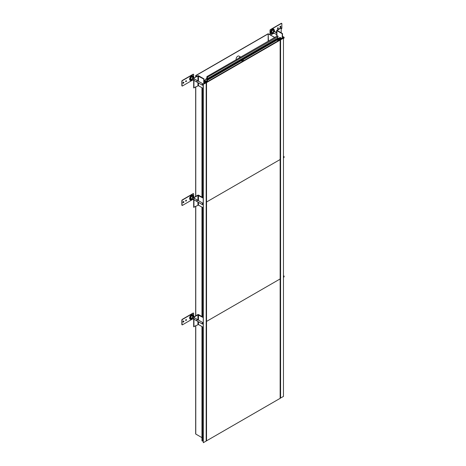 <?xml version="1.0" encoding="UTF-8"?>
<svg xmlns="http://www.w3.org/2000/svg" width="466" height="466" viewBox="0 0 466 466"><rect width="100%" height="100%" fill="white"/><g stroke="black" fill="none" stroke-linecap="round" stroke-linejoin="round"><path stroke-width="0.7" d="M277.666 40.559L277.666 41.084L277.666 40.559L278.505 40.076L278.959 40.338L278.115 40.822L277.666 40.559L279.524 40.006L278.324 38.987L278.715 38.76L280.584 39.843L283.456 38.189L283.456 396.432L280.148 398.238M277.666 40.111L278.482 39.627L278.115 39.325L278.633 39.627L277.666 40.187M280.188 37.402L278.493 38.381L277.666 37.903M283.456 38.189L282.239 38.591L281.464 38.142L280.829 38.509L280.829 39.33L280.829 37.769L280.194 38.136L280.194 38.993M280.829 38.509L281.546 38.917L280.806 39.342L279.128 38.375L280.194 38.136M279.862 38.8L279.862 37.95M280.235 40.047L278.557 39.074L278.907 38.876L280.584 39.843L280.584 398.092L280.584 39.843L279.617 40.018L278.557 39.074L278.907 38.876L280.584 39.843L280.235 40.047L280.235 398.29M205.384 79.936L204.842 80.245L205.762 81.072L206.846 81.072L205.815 81.672L204.015 80.635M205.384 79.674L206.415 78.69L206.764 78.888L206.153 79.016L206.927 79.465M197.939 80.968L197.939 75.993L193.675 78.154L197.683 75.841A0.734 0.419 180 0 1 198.714 75.841L204.015 78.9L204.015 83.752L203.188 84.381L206.188 82.797L204.312 81.713L204.702 81.492L206.473 82.185L207.038 81.859L206.589 81.597L207.428 81.113L207.883 81.369L207.038 81.859L206.589 81.597L207.428 81.113M204.015 82.173L205.32 82.925L204.586 83.35L204.015 83.024M205.762 81.434L205.762 81.072M203.188 440.842L202.599 441.18L201.959 440.813L201.959 326.544M206.188 441.046L206.537 440.842L206.537 82.599L206.525 440.848L206.188 441.046L206.188 82.797L206.537 82.599L204.854 81.626L204.504 81.83L206.188 82.797L206.188 441.046L203.316 442.7L203.188 84.381M201.959 316.542L201.959 207.131M201.959 197.13L201.959 87.713M202.599 441.18L202.599 326.916M202.599 316.915L202.599 207.498M202.599 197.497L202.599 88.086M203.316 84.457L203.316 442.7M206.415 78.871L206.415 79.168M206.607 78.981L206.607 79.278M206.764 78.888L206.764 79.366M205.844 79.406L205.844 79.016M204.842 80.909L204.842 80.245M242.029 61.658A1.008 0.583 -60 0 1 241.982 61.384A1.008 0.583 -60 0 1 242.693 60.155A1.008 0.583 -60 0 1 243.403 60.568A1.008 0.583 -60 0 1 243.351 60.895M242.658 60.172A0.915 0.53 -60 0 1 243.083 60.149A0.915 0.53 -60 0 1 243.275 60.568A0.915 0.53 -60 0 1 243.188 60.988M236.192 59.7A2.377 1.375 120 0 1 236.099 59.112A2.377 1.375 -60 0 1 237.136 56.718A2.377 1.375 -60 0 1 238.965 56.083L240.712 57.091M240.672 57.114A2.377 1.375 120 0 0 238.761 58.215M277.666 39.686L277.666 41.084L277.666 39.686M206.811 81.055L206.811 79.651L207.248 79.436L206.811 78.62L206.887 76.616L277.223 36.01L277.858 35.94L278.115 36.604L207.329 77.251L207.329 78.742L277.666 38.136L277.666 36.866L278.039 39.47L207.749 80.041M207.329 78.742L207.784 79.476L207.329 81.166M207.527 76.552L207.784 77.21M193.448 74.298A0.548 0.315 120 0 0 193.093 74.24L182.235 80.507A0.548 0.315 120 0 0 181.845 81.177L181.845 85.657A0.548 0.315 120 0 0 182.072 85.93M183.062 83.181A0.641 0.367 120 0 0 183.668 82.127M185.695 81.602A0.548 0.315 120 0 0 186.208 80.717M193.675 77.746L193.675 74.572A0.548 0.315 120 0 0 193.285 74.35L182.427 80.618A0.548 0.315 120 0 0 182.037 81.288L182.037 85.767A0.548 0.315 120 0 0 182.427 85.994L192.499 80.175M183.913 82.447A0.641 0.367 120 0 0 183.01 82.971A0.641 0.367 120 0 0 183.913 82.447M186.435 80.991A0.548 0.315 120 0 0 185.66 81.439A0.548 0.315 120 0 0 186.435 80.991M193.279 77.484A2.604 1.503 120 0 0 193.32 77.018A2.604 1.503 120 0 0 191.474 75.952A2.604 1.503 120 0 0 189.633 79.144A2.604 1.503 120 0 0 191.864 79.936M192.872 77.228A1.602 0.926 120 0 0 192.598 76.884A1.602 0.926 120 0 0 191.369 77.309A1.602 0.926 120 0 0 190.67 78.923A1.602 0.926 120 0 0 191.002 79.651A1.602 0.926 120 0 0 191.433 79.715M190.909 79.587A1.602 0.926 120 0 0 191.223 79.604M193.85 78.049A1.398 0.81 120 0 0 193.617 77.7L192.353 76.902A1.462 0.845 120 0 0 192.143 76.826A1.462 0.845 120 0 1 192.639 77.537M191.59 79.36A1.462 0.845 120 0 1 190.722 79.284A1.462 0.845 120 0 0 190.891 79.43L192.219 80.123A1.398 0.81 -60 0 1 191.91 79.47A1.398 0.81 120 0 1 192.534 78.055A1.398 0.81 120 0 1 193.617 77.7M193.128 79.878A1.398 0.81 -60 0 1 192.219 80.123M192.703 79.634L192.545 80.228A1.462 0.845 120 0 1 191.881 79.284L192.359 79.104A0.775 0.449 120 0 0 192.662 79.61A0.775 0.449 -60 0 1 192.51 79.575A0.775 0.449 -60 0 1 192.347 79.22A0.775 0.449 -60 0 1 192.691 78.439A0.775 0.449 -60 0 1 193.285 78.23A0.775 0.449 -60 0 1 193.396 78.346M192.406 79.459L193.675 80.193M193.134 78.195A0.775 0.449 -60 0 1 193.14 78.195A0.775 0.449 -60 0 1 193.14 78.195L193.675 78.504M193.448 193.71A0.548 0.315 120 0 0 193.093 193.652L182.235 199.92A0.548 0.315 120 0 0 181.845 200.596L181.845 205.069A0.548 0.315 120 0 0 182.072 205.349M183.062 202.594A0.641 0.367 120 0 0 183.668 201.539M185.695 201.021A0.548 0.315 120 0 0 186.208 200.13M193.675 197.159L193.675 193.99A0.548 0.315 120 0 0 193.285 193.763L182.427 200.03A0.548 0.315 120 0 0 182.037 200.706L182.037 205.186A0.548 0.315 120 0 0 182.427 205.407L192.499 199.594M183.913 201.86A0.641 0.367 120 0 0 183.01 202.384A0.641 0.367 120 0 0 183.913 201.86M186.435 200.409A0.548 0.315 120 0 0 185.66 200.852A0.548 0.315 120 0 0 186.435 200.409M193.279 196.902A2.604 1.503 120 0 0 193.32 196.431A2.604 1.503 120 0 0 191.474 195.37A2.604 1.503 120 0 0 189.633 198.557A2.604 1.503 120 0 0 191.864 199.355M192.872 196.64A1.602 0.926 120 0 0 192.598 196.297A1.602 0.926 120 0 0 191.369 196.728A1.602 0.926 120 0 0 190.67 198.335A1.602 0.926 120 0 0 191.002 199.069A1.602 0.926 120 0 0 191.433 199.128M190.909 198.999A1.602 0.926 120 0 0 191.223 199.023M193.85 197.468A1.398 0.81 120 0 0 193.617 197.118L192.353 196.314A1.462 0.845 120 0 0 192.143 196.238A1.462 0.845 120 0 1 192.639 196.955M191.59 198.772A1.462 0.845 120 0 1 190.722 198.702A1.462 0.845 120 0 0 190.891 198.848L192.219 199.535A1.398 0.81 -60 0 1 191.91 198.889A1.398 0.81 120 0 1 192.534 197.468A1.398 0.81 120 0 1 193.617 197.118M193.128 199.297A1.398 0.81 -60 0 1 192.219 199.535M192.703 199.046L192.545 199.64A1.462 0.845 120 0 1 191.881 198.697L192.359 198.522A0.775 0.449 120 0 0 192.662 199.029A0.775 0.449 -60 0 1 192.51 198.988A0.775 0.449 -60 0 1 192.347 198.632A0.775 0.449 -60 0 1 192.691 197.852A0.775 0.449 -60 0 1 193.285 197.642A0.775 0.449 -60 0 1 193.396 197.759M192.406 198.877L193.675 199.611M193.134 197.607A0.775 0.449 -60 0 1 193.14 197.607A0.775 0.449 -60 0 1 193.14 197.607L193.675 197.922M193.448 313.129A0.548 0.315 120 0 0 193.093 313.065L182.235 319.338A0.548 0.315 120 0 0 181.845 320.008L181.845 324.487A0.548 0.315 120 0 0 182.072 324.761M183.062 322.012A0.641 0.367 120 0 0 183.668 320.952M185.695 320.433A0.548 0.315 120 0 0 186.208 319.548M193.675 316.577L193.675 313.402A0.548 0.315 120 0 0 193.285 313.181L182.427 319.449A0.548 0.315 120 0 0 182.037 320.119L182.037 324.598A0.548 0.315 120 0 0 182.427 324.819L192.499 319.006M183.913 321.278A0.641 0.367 120 0 0 183.01 321.802A0.641 0.367 120 0 0 183.913 321.278M186.435 319.822A0.548 0.315 120 0 0 185.66 320.27A0.548 0.315 120 0 0 186.435 319.822M193.279 316.315A2.604 1.503 120 0 0 193.32 315.849A2.604 1.503 120 0 0 191.474 314.783A2.604 1.503 120 0 0 189.633 317.975A2.604 1.503 120 0 0 191.864 318.767M192.872 316.059A1.602 0.926 120 0 0 192.598 315.715A1.602 0.926 120 0 0 191.369 316.14A1.602 0.926 120 0 0 190.67 317.748A1.602 0.926 120 0 0 191.002 318.482A1.602 0.926 120 0 0 191.433 318.546M190.909 318.418A1.602 0.926 120 0 0 191.223 318.435M193.85 316.88A1.398 0.81 120 0 0 193.617 316.531L192.353 315.732A1.462 0.845 120 0 0 192.143 315.657A1.462 0.845 120 0 1 192.639 316.367M191.59 318.191A1.462 0.845 120 0 1 190.722 318.115A1.462 0.845 120 0 0 190.891 318.261L192.219 318.954A1.398 0.81 -60 0 1 191.91 318.301A1.398 0.81 120 0 1 192.534 316.886A1.398 0.81 120 0 1 193.617 316.531M193.128 318.709A1.398 0.81 -60 0 1 192.219 318.954M192.703 318.464L192.545 319.059A1.462 0.845 120 0 1 191.881 318.115L192.359 317.934A0.775 0.449 120 0 0 192.662 318.441A0.775 0.449 -60 0 1 192.51 318.406A0.775 0.449 -60 0 1 192.347 318.051A0.775 0.449 -60 0 1 192.691 317.264A0.775 0.449 -60 0 1 193.285 317.061A0.775 0.449 -60 0 1 193.396 317.177M192.406 318.29L193.675 319.024M193.134 317.026A0.775 0.449 -60 0 1 193.14 317.026A0.775 0.449 -60 0 1 193.14 317.026L193.675 317.334M281.627 23.387A0.548 0.315 120 0 0 281.272 23.329L270.414 29.597A0.548 0.315 120 0 0 270.024 30.267L270.024 34.653M280.031 27.197A0.641 0.367 120 0 0 280.637 26.137M277.491 28.607A0.548 0.315 120 0 0 278.004 27.715M281.208 28.962L281.464 28.81A0.548 0.315 120 0 0 281.854 28.141L281.854 23.661A0.548 0.315 120 0 0 281.464 23.44L270.606 29.707A0.548 0.315 120 0 0 270.216 30.377L270.216 34.769M270.688 35.037L273.437 33.447M275.476 32.27L276.728 31.548M279.979 26.981A0.641 0.367 120 0 0 280.882 26.463A0.641 0.367 120 0 0 279.979 26.981M277.456 28.438A0.548 0.315 120 0 0 278.231 27.989A0.548 0.315 120 0 0 277.456 28.438M274.218 30.756A2.604 1.503 120 0 0 274.258 30.284A2.604 1.503 120 0 0 272.418 29.224A2.604 1.503 120 0 0 270.577 32.416A2.604 1.503 120 0 0 272.802 33.208M273.81 30.494A1.602 0.926 120 0 0 273.542 30.15A1.602 0.926 120 0 0 272.307 30.581A1.602 0.926 120 0 0 271.608 32.189A1.602 0.926 120 0 0 271.94 32.923A1.602 0.926 120 0 0 272.371 32.981M271.847 32.859A1.602 0.926 120 0 0 272.167 32.876M272.528 32.632A1.462 0.845 120 0 1 271.661 32.556A1.462 0.845 120 0 0 271.835 32.702L273.158 33.395A1.398 0.81 120 0 0 274.066 33.15M273.158 33.395A1.398 0.81 120 0 1 272.849 32.742A1.398 0.81 -60 0 1 273.472 31.321A1.398 0.81 -60 0 1 274.556 30.972L273.297 30.168A1.462 0.845 120 0 0 273.082 30.092A1.462 0.845 120 0 1 273.577 30.808M274.8 31.88A1.398 0.81 120 0 0 274.829 31.601A1.398 0.81 -60 0 0 274.556 30.972M274.107 33.168A1.462 0.845 120 0 1 273.175 33.47L273.484 32.859A0.775 0.449 120 0 0 273.606 32.882A0.775 0.449 -60 0 1 273.449 32.841A0.775 0.449 -60 0 1 273.292 32.486A0.775 0.449 -60 0 1 273.629 31.705A0.775 0.449 -60 0 1 274.229 31.496A0.775 0.449 -60 0 1 274.334 31.612A0.775 0.449 120 0 0 274.025 31.467L274.194 30.843A1.462 0.845 120 0 1 274.858 31.793L274.724 31.839M274.078 31.461A0.775 0.449 -60 0 1 274.078 31.467A0.775 0.449 -60 0 1 274.078 31.467L276.728 32.993M273.344 32.731L276.728 34.682M197.683 75.841L193.675 78.154L193.675 87.858L198.458 85.692L203.188 88.424M193.932 78.305L193.932 88.004M197.939 75.993L203.759 79.051L203.759 83.95M203.188 197.84L198.714 195.254A0.734 0.419 180 0 0 197.683 195.254L193.675 197.572L193.675 207.271L198.458 205.11L203.188 207.842M197.939 200.386L197.939 195.405L193.932 197.718L193.932 207.422M193.932 197.718L193.675 207.271M197.939 195.405L203.188 198.137M203.188 317.253L198.714 314.672A0.734 0.419 180 0 0 197.683 314.672L193.675 316.985L193.675 326.689L198.458 324.522L203.188 327.254M197.939 319.798L197.939 314.824L193.932 317.136L193.932 326.835M193.932 317.136L193.675 326.689M197.939 314.824L203.188 317.556M281.208 32.841L281.208 27.919L276.938 30.08A0.734 0.419 0 0 0 276.728 30.377A0.734 0.419 0 0 0 276.938 30.68L282.239 33.738L282.239 38.591M281.208 27.919L277.089 30.377L282.501 33.587L282.501 38.474M203.188 84.463A0.734 0.419 -60 0 1 202.331 85.191A0.734 0.419 -60 0 1 202.18 84.859A0.734 0.419 -60 0 1 202.5 84.119A0.734 0.419 -60 0 1 203.065 83.927A0.734 0.419 -60 0 1 203.217 84.259A0.734 0.419 -60 0 1 203.205 84.363M203.188 203.875A0.734 0.419 -60 0 1 202.331 204.609A0.734 0.419 -60 0 1 202.18 204.271A0.734 0.419 -60 0 1 202.5 203.537A0.734 0.419 -60 0 1 203.065 203.339A0.734 0.419 -60 0 1 203.188 203.502M203.188 323.293A0.734 0.419 -60 0 1 202.331 324.021A0.734 0.419 -60 0 1 202.18 323.689A0.734 0.419 -60 0 1 202.5 322.95A0.734 0.419 -60 0 1 203.065 322.757A0.734 0.419 -60 0 1 203.188 322.921M283.456 38.492A0.734 0.419 120 0 0 284.155 37.53A0.734 0.419 120 0 0 284.004 37.193A0.734 0.419 120 0 0 283.439 37.391A0.734 0.419 120 0 0 283.118 38.125A0.734 0.419 120 0 0 283.124 38.2M283.456 157.91A0.734 0.419 120 0 0 284.155 156.943A0.734 0.419 120 0 0 284.004 156.611A0.734 0.419 120 0 0 283.456 156.792M283.456 277.322A0.734 0.419 120 0 0 284.155 276.361A0.734 0.419 120 0 0 284.004 276.023A0.734 0.419 120 0 0 283.456 276.204M274.8 37.408L268.037 33.802L195.772 75.527L195.668 77.007M195.772 325.775L195.772 433.77M196.745 76.383L195.668 75.673M195.772 434.067L201.959 437.638M204.015 80.432L205.727 81.422L206.764 81.125L205.599 81.498L204.015 80.583M196.873 76.308L195.901 75.748M268.422 41.09L268.166 33.878L195.901 75.597M268.422 33.878L274.666 37.484M278.068 39.447L278.301 39.627L277.666 40.035M279.757 39.872L206.141 82.377L206.525 82.599L280.148 40.099L279.757 39.872M206.525 440.848L280.148 398.343L280.148 278.93L206.525 321.429L280.148 278.93L280.148 159.512L206.525 202.017L280.148 159.512L280.148 40.099M277.858 35.94L278.115 36.604M277.666 38.136L277.986 39.488M193.25 78.212A0.775 0.449 120 0 0 192.545 78.62L192.231 78.37A1.462 0.845 120 0 1 193.565 77.601L193.25 78.212M193.25 197.625A0.775 0.449 120 0 0 192.545 198.033L192.231 197.788A1.462 0.845 120 0 1 193.565 197.019L193.25 197.625M193.25 317.043A0.775 0.449 120 0 0 192.545 317.451L192.231 317.2A1.462 0.845 120 0 1 193.565 316.431L193.25 317.043M273.653 31.682L273.484 31.251A1.462 0.845 120 0 0 272.82 32.97L273.297 32.597A0.775 0.449 120 0 1 273.653 31.682M193.675 78.154L193.675 87.858M197.683 195.254L193.675 197.572M197.683 314.672L193.675 316.985M280.946 27.768L276.938 30.08M197.205 81.981A0.734 0.419 -60 0 1 196.687 81.684A0.734 0.419 -60 0 1 197.205 80.787A0.734 0.419 -60 0 1 197.718 81.09M197.205 201.399A0.734 0.419 -60 0 1 196.687 201.102A0.734 0.419 -60 0 1 197.205 200.205A0.734 0.419 -60 0 1 197.718 200.502M197.205 320.812A0.734 0.419 -60 0 1 196.687 320.515A0.734 0.419 -60 0 1 197.205 319.618A0.734 0.419 -60 0 1 197.718 319.921M283.561 38.468L283.712 37.187L283.561 38.468M283.561 157.887L283.712 156.599L283.561 157.887M283.561 277.299L283.712 276.018L283.561 277.299M243.433 60.516A1.089 0.629 120 0 0 243.211 60.021A1.089 0.629 120 0 0 242.372 60.312A1.089 0.629 120 0 0 241.895 61.407A1.089 0.629 120 0 0 241.953 61.704M243.211 60.021L243.398 60.865A1.048 0.606 120 0 0 243.433 60.545A1.048 0.606 120 0 0 242.693 60.12A1.048 0.606 120 0 0 241.947 61.407A1.048 0.606 120 0 0 241.994 61.675M277.276 35.993L206.939 76.605M277.986 38.538L207.65 79.144M278.115 38.87L207.784 79.476M278.115 39.301L207.784 79.913M191.742 79.872A2.01 1.159 -60 0 1 190.32 79.057A2.01 1.159 -60 0 1 191.742 76.593A2.01 1.159 -60 0 1 193.163 77.414L193.163 77.414M191.561 79.779A1.718 0.99 -60 0 1 190.582 78.97A1.718 0.99 -60 0 1 191.683 76.937A1.718 0.99 -60 0 1 192.994 77.304M191.742 199.291A2.01 1.159 -60 0 1 190.32 198.469A2.01 1.159 -60 0 1 191.742 196.005A2.01 1.159 -60 0 1 193.163 196.827L193.163 196.827M191.561 199.198A1.718 0.99 -60 0 1 190.582 198.382A1.718 0.99 -60 0 1 191.683 196.355A1.718 0.99 -60 0 1 192.994 196.722M191.742 318.703A2.01 1.159 -60 0 1 190.32 317.882A2.01 1.159 -60 0 1 191.742 315.418A2.01 1.159 -60 0 1 193.163 316.239A2.01 1.159 -60 0 1 193.163 316.245M191.561 318.61A1.718 0.99 -60 0 1 190.582 317.8A1.718 0.99 -60 0 1 191.683 315.767A1.718 0.99 -60 0 1 192.994 316.134M274.101 30.68L274.101 30.68A2.01 1.159 -60 0 0 272.68 29.859A2.01 1.159 -60 0 0 271.259 32.323A2.01 1.159 -60 0 0 272.68 33.144M272.505 33.051A1.718 0.99 -60 0 1 271.521 32.241A1.718 0.99 -60 0 1 272.622 30.208A1.718 0.99 -60 0 1 273.932 30.575M197.939 85.692L197.939 82.657M198.458 85.692L198.458 82.954M198.458 81.265L198.458 75.993M197.939 205.11L197.939 202.069M198.458 205.11L198.458 202.372M198.458 200.683L198.458 195.405M197.939 324.522L197.939 321.488M198.458 324.522L198.458 321.785M198.458 320.095L198.458 314.824M277.2 30.232L277.2 30.529M276.938 30.68L276.938 36.173M195.772 75.824L195.772 76.942M195.772 86.944L195.772 196.361M195.772 206.356L195.772 315.773M268.166 41.241L268.166 33.878M206.887 76.616L277.223 36.01M207.708 80.076L278.039 39.47M276.728 30.377L276.728 36.296M202.331 85.191L193.932 80.344M203.065 83.927L193.932 78.655M202.331 204.609L193.932 199.757M203.065 203.339L193.932 198.067M202.331 324.021L193.932 319.175M203.065 322.757L193.932 317.486M282.501 38.014L282.949 38.276M282.501 36.325L284.004 37.193M283.456 156.296L284.004 156.611M283.456 275.709L284.004 276.023M195.668 87.008L195.668 196.419M195.668 206.421L195.668 315.837M195.668 325.839L195.668 433.922"/></g></svg>
